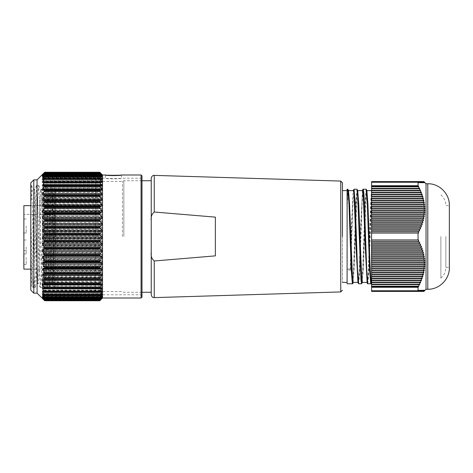 <?xml version="1.0" encoding="UTF-8"?>
<svg xmlns="http://www.w3.org/2000/svg" width="473" height="473" viewBox="0 0 473 473"><rect width="100%" height="100%" fill="white"/><g stroke="black" fill="none" stroke-linecap="round" stroke-linejoin="round"><path stroke-width="0.35" stroke-dasharray="2.37 1.77" d="M23.881 226.005L23.881 233L23.881 226.005M26.181 226.005L26.181 233L26.181 226.005M23.881 246.995L23.881 253.989L23.881 246.995M26.181 246.995L26.181 253.989L26.181 246.995M23.881 257.483L23.881 264.478L23.881 257.483M26.181 257.483L26.181 264.478L26.181 257.483M55.323 236.5L55.323 194.882L55.323 236.5M53.029 236.5L53.029 194.882L53.029 236.5M30.792 205.649L53.029 205.649L53.029 214.352L53.029 205.649L23.881 205.649L23.881 269.143M122.454 236.5L122.454 181.419L122.454 236.5M151.242 236.5L151.242 180.733L151.242 236.5M151.242 252.369C150.745 256.053 151.744 258.926 154.245 260.984L215.363 255.869L215.363 217.131L154.245 212.016C151.738 214.092 150.739 216.959 151.242 220.631L151.242 294.703M342.44 190.601L342.44 282.399L342.44 190.601M105.378 175.004L105.449 178.209L95.682 178.209L95.682 294.791L95.682 178.215M141.995 175.915L141.995 295.702L141.995 177.292L141.078 178.209L141.078 294.785L141.078 178.209L121.443 178.215C121.939 179.007 104.882 179.007 105.378 178.215C104.876 178.634 121.928 178.634 121.443 178.215L121.443 175.004M44.379 188.621L101.991 188.875L101.926 188.047L99.768 184.777L44.687 184.777L42.529 188.047L42.475 188.875L44.687 188.916L42.529 192.529L42.529 193.457L44.314 193.481L44.687 193.865L42.529 197.531L42.529 198.548L44.314 198.837L44.687 199.316L44.314 200.582L42.529 202.988L42.529 204.088L44.314 204.638L44.687 205.199L44.314 206.5L42.529 208.835L42.529 210L44.314 210.81L44.687 211.449L44.314 212.773L42.529 215.008L42.529 216.232L44.314 217.29L44.687 217.994L44.314 219.33L42.529 221.435L42.529 222.694L44.314 223.989L44.687 224.758L44.314 226.082L42.529 228.033L42.529 229.322L44.687 231.658L44.314 232.958L42.529 234.738L42.529 236.033L44.687 238.611L44.314 239.876L42.529 241.455L42.529 242.75L44.687 245.546L44.314 246.752L42.529 248.124L42.529 249.395L44.687 252.369L44.314 253.51L42.529 254.645L42.529 255.887L44.687 259.009L44.314 260.067L42.529 260.96L42.529 262.148L44.687 265.383L44.314 266.352L42.529 266.991L42.529 268.114L44.314 270.503L44.687 271.78L44.314 272.282L42.529 272.661L42.529 273.707L44.314 276.149L44.687 277.379L44.314 277.799L42.529 277.905L42.529 278.863L44.687 282.499L44.314 282.824L42.487 282.665L101.967 282.665L44.687 282.499L44.314 282.824L100.14 282.824L99.768 282.499L100.14 281.334L101.926 278.863L101.926 277.905L100.14 277.799L99.768 277.379L44.687 277.379M99.768 184.777L99.992 184.31L44.468 184.31L99.992 184.31L102.05 184.86L99.768 180.958L44.687 180.958L42.416 184.86L44.456 184.31L44.687 184.777M44.527 180.591L99.927 180.591L102.097 181.461L42.357 181.461L44.527 180.591L44.687 180.958M102.091 181.461L99.868 177.523L44.592 177.523L99.868 177.523L102.133 178.723L99.768 175.312L44.687 175.312L42.322 178.723L44.687 177.617L42.363 181.461M99.815 175.128L44.687 175.181L99.821 175.128L102.162 176.671L99.768 173.55L44.687 173.55L42.286 176.671L44.687 175.312M99.785 173.443L44.663 173.443L99.791 173.443L102.186 175.329L99.768 172.521L44.687 172.521L42.268 175.329L44.687 173.55M99.768 172.521L44.687 172.485L99.773 172.479L102.198 174.714L100.14 172.615L44.314 172.615L42.257 174.714L44.687 172.521M30.792 239.297L30.792 189.768L31.319 185.457L32.205 201.078L34.026 273.299L34.961 287.543L35.853 271.922L37.674 199.701L38.603 185.457L39.495 201.078L41.317 273.299L42.245 287.543L43.138 271.922L45.402 189.135L45.851 185.422L48.098 189.289C46.88 185.28 45.668 285.532 44.456 283.711C43.238 287.72 42.026 187.468 40.808 189.289C39.596 185.28 38.384 285.532 37.166 283.711L37.148 283.717C36.563 284.823 35.948 262.568 35.345 237.345C34.795 214.908 34.269 193.676 33.707 190.04L33.276 188.857C32.418 188.059 31.59 193.427 30.792 204.969L30.792 239.297C31.165 265.164 31.537 286.922 31.922 285.497C32.501 286.626 33.104 225.349 33.707 200.097L34.529 189.289C35.747 187.462 36.959 287.714 38.177 283.711L38.177 283.711C39.389 285.538 40.601 185.286 41.819 189.289C43.031 187.462 44.249 287.714 45.461 283.711C46.673 285.538 47.891 185.286 49.103 189.289C50.315 187.462 51.533 287.714 52.745 283.711L52.745 283.711C53.609 284.852 54.454 235.867 55.323 207.351L55.323 189.312C54.123 188.514 52.935 285.621 51.74 283.711L51.723 283.717C50.528 287.72 49.31 187.468 48.098 189.289L49.103 189.289M30.792 215.901L32.205 273.329L33.057 287.537L31.922 285.497M31.319 185.457L33.707 189.283L33.707 200.097M33.057 287.537L34.032 271.892L35.853 199.671L36.699 185.463L37.674 201.108L39.495 273.329L40.341 287.537L41.317 271.892L43.138 199.671L43.983 185.463L44.959 201.108L46.78 273.329L47.625 287.537L48.601 271.892L50.422 199.671L51.315 185.422L52.249 201.108L54.07 273.329L54.915 287.537L52.728 283.717L51.764 283.676L49.535 287.543L50.422 271.922L52.243 199.701L53.136 185.422L54.07 201.078L55.323 252.558L55.323 284.977L55.323 207.351M42.245 287.543L44.432 283.717L45.461 283.711M38.603 185.457L40.79 189.283L41.819 189.289M47.625 287.537L45.443 283.717M33.707 190.04L33.707 189.289L34.529 189.289M40.341 287.537L38.153 283.717L37.19 283.676L34.961 287.543M51.273 185.463L49.086 189.283M43.983 185.463L41.795 189.283M36.699 185.463L34.511 189.283M37.065 179.858L37.065 293.142M42.529 174.957L42.268 175.329L102.192 175.329L101.926 174.957L42.529 174.957M42.529 176.216L42.286 176.671L102.168 176.671L101.926 176.216L42.529 176.216M42.316 178.723L102.138 178.723L101.926 178.179L42.529 178.179L42.322 178.723M102.05 184.86L42.416 184.86M101.991 188.875L42.475 188.875M42.529 282.671L42.529 283.528L44.687 286.815L44.314 287.312L42.422 286.875L102.026 286.875L100.14 287.312L44.314 287.312L100.14 287.312L99.768 286.815L101.926 283.528L101.926 282.671L42.529 282.671M42.529 286.886L42.529 287.637L44.687 290.842L44.314 291.197L42.369 290.481L102.079 290.481L100.14 291.197L44.314 291.197L100.14 291.197L99.768 290.842L101.926 287.637L101.926 286.886L42.529 286.886M42.529 290.517L42.529 291.143L44.687 294.23L44.314 294.448L42.529 293.514L44.687 296.943L42.529 295.838L44.687 299.048L42.529 297.706L44.687 300.272L42.529 298.481L44.687 300.751L99.768 300.751L101.926 298.481L99.768 300.272L44.687 300.272L99.768 300.272L101.926 297.47L99.768 299.048L44.314 298.877L99.768 299.048L101.926 295.838L99.768 297.091L44.314 297.014L99.768 297.091L101.926 293.514L100.14 294.448L44.314 294.448L100.14 294.448L99.768 294.23L101.926 291.143L101.926 290.517L42.529 290.517M42.529 293.514L42.529 294.017L101.926 294.017L101.926 293.514L42.529 293.514M42.529 295.838L42.529 296.21L101.926 296.21L101.926 295.838L42.529 295.838M42.529 297.47L101.926 297.706L42.529 297.47M42.529 298.386L101.926 298.481L42.529 298.386M33.802 179.858L33.802 293.142M30.792 182.874L30.792 290.126M102.517 174.992L102.517 298.008M44.687 277.048L99.768 277.048L99.768 277.379M99.768 277.048L101.926 273.707L101.926 272.661L100.14 272.282L99.768 271.78L44.687 271.78M44.687 271.419L99.768 271.419L99.768 271.78M99.768 271.419L101.926 268.114L101.926 266.991L100.14 266.352L99.768 265.767L44.687 265.767M44.687 265.383L99.768 265.383L99.768 265.767M99.768 265.383L101.926 262.148L101.926 260.96L100.14 260.067L99.768 259.411L44.687 259.411M44.687 259.009L99.768 259.009L99.768 259.411M99.768 259.009L101.926 255.887L101.926 254.645L100.14 253.51L99.768 252.783L44.687 252.783M44.687 252.369L99.768 252.369L99.768 252.783M99.768 252.369L101.926 249.395L101.926 248.124L99.768 245.966L44.687 245.966M44.687 245.546L99.768 245.546L99.768 245.966M99.768 245.546L101.926 242.75L101.926 241.455L99.768 239.042L44.687 239.042M44.687 238.611L99.768 238.611L99.768 239.042M99.768 238.611L101.926 236.033L101.926 234.738L99.768 232.083L44.687 232.083M44.687 231.658L99.768 231.658L99.768 232.083M99.768 231.658L101.926 229.322L101.926 228.033L99.768 225.178L44.687 225.178M44.687 224.758L99.768 224.758L99.768 225.178M99.768 224.758L100.14 223.989L101.926 222.694L101.926 221.435L99.768 218.408L44.687 218.408M44.687 217.994L99.768 217.994L99.768 218.408M99.768 217.994L100.14 217.29L101.926 216.232L101.926 215.008L99.768 211.845L44.687 211.845M44.687 211.449L99.768 211.449L99.768 211.845M99.768 211.449L100.14 210.81L101.926 210L101.926 208.835L99.768 205.572L44.687 205.572M44.687 205.199L99.768 205.199L99.768 205.572M99.768 205.199L100.14 204.638L101.926 204.088L101.926 202.988L99.768 199.665L44.687 199.665M44.687 199.316L99.768 199.316L99.768 199.665M99.768 199.316L100.14 198.837L101.926 198.548L101.926 197.531L99.768 194.19L44.687 194.19M44.687 193.865L99.768 193.865L99.768 194.19M99.768 193.865L100.14 193.481L101.926 193.457L101.926 192.529L99.768 189.206L44.687 189.206M44.391 188.621L100.057 188.621L99.768 189.206M44.539 180.591L99.915 180.591L99.768 180.958M42.257 174.714L102.198 174.714L42.529 174.425M95.682 236.5L95.682 181.419L95.682 236.5M367.834 283.776L368.999 269.9L371.589 197.241L371.589 276.344L370.731 283.776M366.137 189.224L365.008 203.053L362.714 269.912L361.549 283.776M358.658 283.776L359.817 269.935L362.111 203.053L363.246 189.224M356.961 189.224L355.826 203.053L353.532 269.917L352.373 283.776M350.18 269.781L351.534 224.776L353.065 192.209L350.18 269.781L350.629 270.059L352.935 203.077L354.064 189.224M350.629 270.059L347.105 269.982L347.105 283.776M426.031 289.257L426.031 183.743M371.589 276.344L371.589 236.5L371.589 239.977L418.049 239.977L418.049 233.041L418.717 232.864L371.589 232.864L418.049 233.041M423.879 181.591L425.032 182.755L423.826 181.591L424.925 182.755L423.678 181.591L424.724 182.755L423.43 181.591L424.423 182.755L423.087 181.591L424.027 182.755L422.649 181.591L423.53 182.755L422.117 181.591L422.945 182.755L421.496 181.591L422.265 182.755L420.793 181.591L421.502 182.755L420 181.591L420.651 182.755L419.125 181.591L419.722 182.755L418.173 181.591L418.717 182.755L418.049 182.253L418.049 185.723L418.729 186.415L418.185 186.841L419.734 188.437L419.137 188.863L420.663 190.453L420.006 190.885L421.508 192.476L420.799 192.901L422.271 194.492L421.508 194.923L422.951 196.514L422.123 196.939L423.536 198.53L422.655 198.962L424.033 200.552L423.093 200.978L424.429 202.574L423.436 203L424.73 204.59L423.678 205.016L424.931 206.612L423.826 207.038L425.032 208.628L423.879 209.054L425.032 210.651L423.826 211.076L424.925 212.667L423.678 213.092L424.724 214.689L423.43 215.114L424.423 216.705L423.087 217.131L424.027 218.727L422.649 219.153L423.53 220.743L422.117 221.169L422.945 222.765L421.496 223.191L422.265 224.781L420.793 225.213L421.502 226.804L420 227.229L420.651 228.82L419.125 229.251L419.722 230.842L418.173 231.267L418.717 232.864M445.85 236.5L445.85 267.393L445.85 236.5M440.883 236.5L440.883 278.142L440.883 236.5M440.883 278.142C444.112 275.292 445.767 271.709 445.85 267.393L449.35 267.393L449.35 205.312M353.195 191.263L353.437 190.601M348.69 191.394L348.406 190.601L348.039 192.168L347.105 207.842L347.105 190.601L347.105 282.399L347.105 269.007L350.002 269.072M366.965 281.737L367.208 282.399L367.811 278.845L368.366 269.072L369.531 236.5C370.134 215.014 370.98 193.374 371.589 191.086L368.272 275.446L367.704 282.346L367.143 282.748M371.589 191.068L371.589 197.241M367.048 191.394L366.77 190.601L366.398 192.168L363.341 268.96L362.176 282.399M371.589 233.041L371.589 191.086M357.783 281.737L358.026 282.399L358.629 278.845L359.184 269.072L360.716 224.776L362.62 190.601M357.872 191.394L357.588 190.601L357.221 192.168L354.159 268.96L353 282.399M371.589 281.867L371.358 282.399M418.049 185.723L371.589 185.723L371.589 182.247L418.049 182.253M371.589 185.723L371.589 232.864M371.589 239.977L371.589 287.288L418.049 287.288L418.049 290.753L371.589 290.753L371.589 287.288M371.589 290.747L371.589 291.409L371.589 290.245L371.589 291.409L371.589 290.245L371.589 291.409L371.589 290.245L371.589 291.409L371.589 290.245L371.589 291.409L371.589 290.245L371.589 291.409L371.589 290.245L371.589 291.409L371.589 290.245L371.589 291.409L371.589 290.245L371.589 291.409L371.589 290.245L371.589 291.409L371.589 290.245L371.589 291.409L371.589 290.245L371.589 291.409L371.589 290.245L371.589 291.409L371.589 290.245L371.589 291.409L371.589 290.245L371.589 291.409L371.589 290.245L371.589 291.409L371.589 290.245L371.589 291.409L371.589 290.245L371.589 291.409L371.589 290.245L371.589 291.409L371.589 290.245L371.589 291.409L371.589 290.245L371.589 291.409L371.589 290.245L371.589 291.409L371.589 290.245L371.589 291.409L418.173 291.409M418.185 181.591L371.589 181.591L371.589 182.253M418.049 290.753L418.729 290.245L418.185 291.409L419.734 290.245L419.137 291.409L420.663 290.245L420.006 291.409L421.508 290.245L420.799 291.409L422.271 290.245L421.508 291.409L422.951 290.245L422.123 291.409L423.536 290.245L422.655 291.409L424.033 290.245L423.093 291.409L424.429 290.245L423.436 291.409L424.73 290.245L423.678 291.409L424.931 290.245L423.826 291.409L425.032 290.245L423.879 291.409M418.049 239.977L418.729 240.16L418.185 241.756L419.734 242.182L419.137 243.772L420.663 244.198L420.006 245.794L421.508 246.22L420.799 247.811L422.271 248.242L421.508 249.833L422.951 250.258L422.123 251.849L423.536 252.28L422.655 253.871L424.033 254.297L423.093 255.893L424.429 256.319L423.436 257.909L424.73 258.335L423.678 259.931L424.931 260.357L423.826 261.947L425.032 262.373L423.879 263.969L425.032 264.395L423.826 265.986L424.925 266.411L423.678 268.008L424.724 268.433L423.43 270.024L424.423 270.45L423.087 272.046L424.027 272.472L422.649 274.062L423.53 274.488L422.117 276.084L422.945 276.51L421.496 278.1L422.265 278.532L420.793 280.122L421.502 280.548L420 282.139L420.651 282.57L419.125 284.161L419.722 284.586L418.173 286.177L418.717 286.608L418.049 287.288M424.033 182.755L420.663 182.755M424.027 182.755L420.651 182.755M418.173 181.591L371.589 181.591M424.027 290.245L420.651 290.245M424.033 290.245L420.663 290.245M418.185 291.409L371.589 291.409M418.717 286.608L371.589 286.608M418.173 286.177L371.589 286.177M419.722 284.586L371.589 284.586M419.125 284.161L371.589 284.161M420.651 282.57L371.589 282.57M420 282.139L371.589 282.139M421.502 280.548L371.589 280.548M420.793 280.122L371.589 280.122M422.265 278.532L371.589 278.532M421.496 278.1L371.589 278.1M422.945 276.51L371.589 276.51M422.117 276.084L371.589 276.084M423.53 274.488L371.589 274.488M422.649 274.062L371.589 274.062M424.027 272.472L371.589 272.472M423.087 272.046L371.589 272.046M424.423 270.45L371.589 270.45M423.43 270.024L371.589 270.024M424.724 268.433L371.589 268.433M423.678 268.008L371.589 268.008M424.925 266.411L371.589 266.411M423.826 265.986L371.589 265.986M425.032 264.395L371.589 264.395M423.879 263.969L371.589 263.969M425.032 262.373L371.589 262.373M423.826 261.947L371.589 261.947M424.931 260.357L371.589 260.357M423.678 259.931L371.589 259.931M424.73 258.335L371.589 258.335M423.436 257.909L371.589 257.909M424.429 256.319L371.589 256.319M423.093 255.893L371.589 255.893M424.033 254.297L371.589 254.297M422.655 253.871L371.589 253.871M423.536 252.28L371.589 252.28M422.123 251.849L371.589 251.849M422.951 250.258L371.589 250.258M421.508 249.833L371.589 249.833M422.271 248.242L371.589 248.242M420.799 247.811L371.589 247.811M421.508 246.22L371.589 246.22M420.006 245.794L371.589 245.794M420.663 244.198L371.589 244.198M419.137 243.772L371.589 243.772M419.734 242.182L371.589 242.182M418.185 241.756L371.589 241.756M418.729 240.16L371.589 240.16M418.729 186.415L371.589 186.415M418.185 186.841L371.589 186.841M419.734 188.437L371.589 188.437M419.137 188.863L371.589 188.863M420.663 190.453L371.589 190.453M420.006 190.885L371.589 190.885M421.508 192.476L371.589 192.476M420.799 192.901L371.589 192.901M422.271 194.492L371.589 194.492M421.508 194.923L371.589 194.923M422.951 196.514L371.589 196.514M422.123 196.939L371.589 196.939M423.536 198.53L371.589 198.53M422.655 198.962L371.589 198.962M424.033 200.552L371.589 200.552M423.093 200.978L371.589 200.978M424.429 202.574L371.589 202.574M423.436 203L371.589 203M424.73 204.59L371.589 204.59M423.678 205.016L371.589 205.016M424.931 206.612L371.589 206.612M423.826 207.038L371.589 207.038M425.032 208.628L371.589 208.628M423.879 209.054L371.589 209.054M425.032 210.651L371.589 210.651M423.826 211.076L371.589 211.076M424.925 212.667L371.589 212.667M423.678 213.092L371.589 213.092M424.724 214.689L371.589 214.689M423.43 215.114L371.589 215.114M424.423 216.705L371.589 216.705M423.087 217.131L371.589 217.131M424.027 218.727L371.589 218.727M422.649 219.153L371.589 219.153M423.53 220.743L371.589 220.743M422.117 221.169L371.589 221.169M422.945 222.765L371.589 222.765M421.496 223.191L371.589 223.191M422.265 224.781L371.589 224.781M420.793 225.213L371.589 225.213M421.502 226.804L371.589 226.804M420 227.229L371.589 227.229M420.651 228.82L371.589 228.82M419.125 229.251L371.589 229.251M419.722 230.842L371.589 230.842M418.173 231.267L371.589 231.267M347.105 269.982L347.105 269.007M362.371 191.263L359.137 274.653L358.546 282.186L357.966 282.759M347.105 189.224L347.105 207.842M347.105 203.195L347.815 191.683L348.506 190.383M353.278 281.606L356.559 197.868L357.115 190.631L357.689 190.383M362.46 281.606L365.735 197.903L366.291 190.643L366.865 190.377M347.779 189.224L347.105 194.586M54.915 287.537L55.323 284.977L55.323 287.578L54.957 287.578M45.893 185.457L46.78 201.078L48.601 273.299L49.535 287.543M55.323 252.558L55.323 189.176L53.177 185.457M151.242 178.297L151.242 220.631M215.363 255.869L215.363 217.131L215.363 255.869M23.881 232.982L23.881 230.552M23.881 259.701L23.881 257.69M23.881 214.352L23.881 205.649L23.881 214.352L53.029 214.352L23.881 214.352M23.881 262.988L23.881 262.225M23.881 235.412L23.881 232.326M23.65 257.69L23.881 255.219M23.65 255.219L23.65 254.716M23.65 262.225L23.65 261.723M23.65 266.831L23.881 263.78M23.65 263.78L23.65 262.988M23.65 255.97L23.65 258.081L23.881 255.97M23.65 232.326L23.65 235.536L23.881 232.734M123.843 236.5L123.843 180.733L123.843 236.5M340.743 181.07L340.743 291.93M154.245 175.382L154.245 212.016M100.14 188.626L44.314 188.626M100.14 184.334L44.314 184.334M100.14 180.651L44.314 180.651M100.14 177.623L44.314 177.623M100.14 175.288L44.314 175.288M100.14 173.668L44.314 173.668M100.14 172.787L44.314 172.787M42.529 188.869L101.926 188.869M42.529 184.842L101.926 184.842M42.529 181.419L101.926 181.419M42.529 178.64L101.926 178.64M42.529 176.541L101.926 176.541M42.529 175.146L101.926 175.146M42.529 174.466L101.926 174.466M42.629 174.519L101.825 174.519M42.818 175.294L101.636 175.294M43.084 176.79L101.37 176.79M43.481 178.983L100.974 178.983M44.172 181.857L100.282 181.857M141.078 174.992L141.078 298.008M141.995 295.708L141.078 294.791L95.682 294.791M427.781 289.257L427.781 183.743M99.768 177.789L44.687 177.789M44.687 300.219L99.768 300.219M44.687 298.948L99.768 298.948M44.687 296.943L99.768 296.943M44.687 294.23L99.768 294.23M44.687 290.842L99.768 290.842M44.687 286.815L99.768 286.815M44.687 282.198L99.768 282.198M44.314 232.958L100.14 232.958M101.926 234.738L42.529 234.738M100.14 237.748L44.314 237.748M42.529 236.033L101.926 236.033M44.314 239.876L100.14 239.876M101.926 241.455L42.529 241.455M100.14 244.647L44.314 244.647M42.529 242.75L101.926 242.75M44.314 246.752L100.14 246.752M101.926 248.124L42.529 248.124M100.14 251.453L44.314 251.453M42.529 249.395L101.926 249.395M44.314 253.51L100.14 253.51M101.926 254.645L42.529 254.645M100.14 258.081L44.314 258.081M42.529 255.887L101.926 255.887M44.314 260.067L100.14 260.067M101.926 260.96L42.529 260.96M100.14 264.454L44.314 264.454M42.529 262.148L101.926 262.148M44.314 266.352L100.14 266.352M101.926 266.991L42.529 266.991M100.14 270.503L44.314 270.503M42.529 268.114L101.926 268.114M44.314 272.282L100.14 272.282M101.926 272.661L42.529 272.661M100.14 276.149L44.314 276.149M42.529 273.707L101.926 273.707M44.314 277.799L100.14 277.799M101.926 277.905L42.529 277.905M100.14 281.334L44.314 281.334M42.529 278.863L101.926 278.863M100.14 285.994L44.314 285.994M42.529 283.528L101.926 283.528M100.14 290.067L44.314 290.067M42.529 287.637L101.926 287.637M100.14 293.52L44.314 293.52M42.529 291.143L101.926 291.143M100.14 296.299L44.314 296.299M100.14 298.38L44.314 298.38M100.14 299.734L44.314 299.734M100.14 300.349L44.314 300.349M44.503 300.385L99.945 300.385M101.878 298.575L42.576 298.575M100.14 300.213L44.314 300.213M42.529 298.534L101.926 298.534M101.701 298.043L42.747 298.043M100.14 299.332L44.314 299.332M42.529 297.854L101.926 297.854M101.47 296.784L42.984 296.784M100.14 297.712L44.314 297.712M42.529 296.459L101.926 296.459M101.127 294.821L43.327 294.821M100.14 295.377L44.314 295.377M42.529 294.36L101.926 294.36M100.56 292.172L43.888 292.172M100.14 292.349L44.314 292.349M42.529 291.581L101.926 291.581M100.14 288.666L44.314 288.666M42.529 288.158L101.926 288.158M42.529 284.131L101.926 284.131M44.314 190.176L100.14 190.176M101.926 190.329L42.529 190.329M44.314 185.688L100.14 185.688M101.926 186.114L42.529 186.114M44.314 181.803L100.14 181.803M101.926 182.483L42.529 182.483M44.314 178.552L100.14 178.552M101.926 179.486L42.529 179.486M44.314 175.986L100.14 175.986M101.926 177.162L42.529 177.162M44.314 174.123L100.14 174.123M101.926 175.53L42.529 175.53M44.314 173L100.14 173M101.926 174.614L42.529 174.614M44.314 172.976L100.14 172.976M44.314 174.088L100.14 174.088M44.314 175.932L100.14 175.932M44.314 178.481L100.14 178.481M101.926 180.828L42.529 180.828M44.314 181.715L100.14 181.715M101.926 184.133L42.529 184.133M44.314 185.587L100.14 185.587M101.926 188.047L42.529 188.047M44.314 190.063L100.14 190.063M101.926 192.529L42.529 192.529M100.14 193.481L44.314 193.481M42.529 193.457L101.926 193.457M44.314 195.077L100.14 195.077M101.926 197.531L42.529 197.531M100.14 198.837L44.314 198.837M42.529 198.548L101.926 198.548M44.314 200.582L100.14 200.582M101.926 202.988L42.529 202.988M100.14 204.638L44.314 204.638M42.529 204.088L101.926 204.088M44.314 206.5L100.14 206.5M101.926 208.835L42.529 208.835M100.14 210.81L44.314 210.81M42.529 210L101.926 210M44.314 212.773L100.14 212.773M101.926 215.008L42.529 215.008M100.14 217.29L44.314 217.29M42.529 216.232L101.926 216.232M44.314 219.33L100.14 219.33M101.926 221.435L42.529 221.435M100.14 223.989L44.314 223.989M42.529 222.694L101.926 222.694M44.314 226.082L100.14 226.082M101.926 228.033L42.529 228.033M100.14 230.836L44.314 230.836M42.529 229.322L101.926 229.322M154.245 260.984L154.245 297.618M26.181 233L23.881 233L26.181 233M26.181 253.989L23.881 253.989L26.181 253.989M26.181 264.478L23.881 264.478M55.323 194.882L53.029 194.882M53.029 269.143L30.792 269.143M141.995 180.733L123.843 180.733L122.454 181.419L95.682 181.419M31.91 285.515L30.792 286.632M440.883 194.858C444.112 197.708 445.767 201.291 445.85 205.607L449.35 205.607M141.995 292.267L123.843 292.267L122.454 291.581L95.682 291.581M30.792 185.422L31.277 185.422M33.098 287.578L34.919 287.578M36.74 185.422L38.561 185.422M40.382 287.578L42.203 287.578M44.024 185.422L45.851 185.422M47.672 287.578L49.494 287.578M51.315 185.422L53.136 185.422M42.328 293.443L102.127 293.443M42.292 295.726L102.162 295.726M42.268 297.31L102.186 297.31M42.257 298.161L102.198 298.161M42.257 298.286L102.198 298.286M42.263 297.671L102.186 297.671M42.286 296.329L102.168 296.329M42.316 294.277L102.138 294.277M42.357 291.539L102.097 291.539M42.404 288.14L102.044 288.14M42.464 284.125L101.991 284.125M42.487 190.335L101.967 190.335M42.422 186.126L102.026 186.126M42.369 182.519L102.079 182.519M42.328 179.557L102.127 179.557M42.292 177.274L102.162 177.274M42.268 175.69L102.186 175.69M42.257 174.839L102.198 174.839M100.087 282.824L44.367 282.824M100.004 287.324L44.444 287.324M99.933 291.244L44.515 291.244M99.88 294.531L44.574 294.531M99.833 297.156L44.622 297.156M99.797 299.078L44.657 299.078M99.773 300.284L44.675 300.284M55.323 278.118L53.029 278.118M26.181 219.011L23.881 219.011L26.181 219.011M26.181 240L23.881 240L26.181 240M26.181 250.489L23.881 250.489"/><path stroke-width="0.71" d="M30.792 269.143L23.881 269.143L23.881 205.649L30.792 205.649M154.245 212.016L215.363 217.131L215.363 255.869L154.245 260.984C151.738 258.908 150.739 256.041 151.242 252.369L151.242 178.297C151.65 175.412 154.092 175.229 154.245 175.382L154.245 212.016C151.744 214.074 150.745 216.947 151.242 220.631M342.44 236.5L342.44 182.82L342.44 236.5M121.443 175.004C121.939 175.388 104.882 175.388 105.378 175.004C104.876 175.761 121.928 175.767 121.443 175.004L141.078 174.992L141.995 175.915L141.995 297.085L141.995 177.292M141.078 174.992L141.078 298.008L102.517 298.008L102.517 174.992L99.768 172.249L102.198 174.839L99.773 172.716L44.681 172.716L42.257 174.839L44.687 172.249L37.065 179.858L33.802 179.858L33.802 293.142L30.792 290.126L30.792 182.874L33.802 179.858M44.687 172.781L99.768 172.781L102.186 175.69L99.791 173.922L44.663 173.922L42.268 175.69L44.687 172.728M44.687 174.052L99.768 174.052L102.162 177.269L99.821 175.844L44.628 175.844L42.286 177.269L44.687 173.952M44.687 176.057L99.768 176.057L102.133 179.557L99.868 178.469L44.586 178.469L42.322 179.557L44.687 175.909M44.687 178.77L99.768 178.77L102.091 182.519L99.927 181.756L44.527 181.756L42.363 182.519L44.687 178.581M44.687 182.158L99.768 182.158L102.038 186.126L99.992 185.676L44.456 185.676L42.416 186.126L44.687 181.928M44.687 186.185L99.768 186.185L101.926 189.472L101.979 190.335L42.475 190.335L42.529 189.472L44.687 185.919M44.687 172.255L99.768 172.249M102.517 174.992L105.378 175.004M371.459 282.623L371.589 281.867C370.797 287.206 369.868 263.083 369.088 236.5L367.929 204.04L366.865 190.383L370.324 275.103L370.879 282.357L371.459 282.623C371.151 283.682 370.909 284.066 370.731 283.776L369.596 269.906L367.302 203.041L366.137 189.224L363.246 189.224L363.843 192.807L364.405 203.053L366.705 269.923L367.834 283.776C367.533 283.912 367.302 283.569 367.143 282.748L363.725 198.282L363.134 190.785L362.555 190.252L362.489 190.601M367.083 282.399L362.176 282.399L361.81 280.832L358.747 204.04L357.689 190.383L361.147 275.109L361.703 282.369L362.277 282.623L361.549 283.776L361 280.176L357.558 192.818L356.961 189.224L354.064 189.224L355.229 203.088L357.523 269.912L358.658 283.776L357.966 282.759L354.543 198.282L353.958 190.79L353.372 190.252L353.313 190.601M357.901 282.399L353 282.399L352.627 280.832L349.571 204.04L348.506 190.383L351.965 275.138L352.521 282.363L353.095 282.623C352.994 283.463 352.752 283.847 352.367 283.776L351.238 269.906L348.944 203.088L347.779 189.224L347.105 189.224L347.105 283.776L352.373 283.776M426.031 289.257L423.879 291.409L425.032 290.245L423.826 291.409L424.925 290.245L423.678 291.409L424.724 290.245L423.43 291.409L424.423 290.245L423.087 291.409L424.027 290.245L422.649 291.409L423.53 290.245L422.117 291.409L422.945 290.245L421.496 291.409L422.265 290.245L420.793 291.409L421.502 290.245L420 291.409L420.651 290.245L419.125 291.409L419.722 290.245L418.173 291.409L371.589 291.409L371.589 290.747L418.049 290.747L418.049 287.277L371.589 287.277L371.589 239.959L418.049 239.959L418.049 233.023L418.729 232.84L418.185 231.244L419.734 230.818L419.137 229.228L420.663 228.802L420.006 227.206L421.508 226.78L420.799 225.189L422.271 224.758L421.508 223.167L422.951 222.742L422.123 221.151L423.536 220.72L422.655 219.129L424.033 218.703L423.093 217.107L424.429 216.681L423.436 215.091L424.73 214.665L423.678 213.069L424.931 212.643L423.826 211.053L425.032 210.627L423.879 209.031L425.032 208.605L423.826 207.014L424.925 206.589L423.678 204.992L424.724 204.567L423.43 202.976L424.423 202.55L423.087 200.954L424.027 200.528L422.649 198.938L423.53 198.512L422.117 196.916L422.945 196.49L421.496 194.9L422.265 194.468L420.793 192.878L421.502 192.452L420 190.861L420.651 190.43L419.125 188.839L419.722 188.414L418.173 186.823L418.717 186.392L418.049 185.712L418.049 182.247L418.729 182.755L418.185 181.591L419.734 182.755L419.137 181.591L420.663 182.755L420.006 181.591L421.508 182.755L420.799 181.591L422.271 182.755L421.508 181.591L422.951 182.755L422.123 181.591L424.033 182.755L423.093 181.591L424.429 182.755L423.436 181.591L424.73 182.755L423.678 181.591L424.931 182.755L423.826 181.591L425.032 182.755L423.879 181.591L426.031 183.743L426.031 289.257L427.781 289.257C439.305 289.553 449.646 279.212 449.35 267.688L449.35 267.393M426.031 183.743L427.781 183.743C439.305 183.447 449.646 193.788 449.35 205.312L449.35 267.688M348.548 190.601L353.437 190.601L354.041 194.155L356.122 248.224L357.966 282.742M357.724 190.601L362.62 190.601L363.217 194.155L365.304 248.224L367.143 282.748M371.589 287.277L371.589 290.747M418.049 233.023L371.589 233.023L371.589 239.959M371.589 233.023L371.589 185.712L418.049 185.712M418.049 182.247L371.589 182.247L371.589 185.712M371.589 182.247L371.589 181.591L423.879 181.591M418.049 287.277L418.729 286.585L418.185 286.159L419.734 284.563L419.137 284.137L420.663 282.547L420.006 282.115L421.508 280.524L420.799 280.099L422.271 278.508L421.508 278.077L422.951 276.486L422.123 276.061L423.536 274.47L422.655 274.038L424.033 272.448L423.093 272.022L424.429 270.426L423.436 270L424.73 268.41L423.678 267.984L424.931 266.388L423.826 265.962L425.032 264.372L423.879 263.946L425.032 262.349L423.826 261.924L424.925 260.333L423.678 259.908L424.724 258.311L423.43 257.886L424.423 256.295L423.087 255.869L424.027 254.273L422.649 253.847L423.53 252.257L422.117 251.831L422.945 250.235L421.496 249.809L422.265 248.219L420.793 247.787L421.502 246.197L420 245.771L420.651 244.18L419.125 243.749L419.722 242.158L418.173 241.733L418.717 240.136L418.049 239.959M423.879 291.409L418.173 291.409L418.717 290.245L418.049 290.747M418.717 186.392L371.589 186.392M418.173 186.823L371.589 186.823M419.722 188.414L371.589 188.414M419.125 188.839L371.589 188.839M420.651 190.43L371.589 190.43M420 190.861L371.589 190.861M421.502 192.452L371.589 192.452M420.793 192.878L371.589 192.878M422.265 194.468L371.589 194.468M421.496 194.9L371.589 194.9M422.945 196.49L371.589 196.49M422.117 196.916L371.589 196.916M423.53 198.512L371.589 198.512M422.649 198.938L371.589 198.938M424.027 200.528L371.589 200.528M423.087 200.954L371.589 200.954M424.423 202.55L371.589 202.55M423.43 202.976L371.589 202.976M424.724 204.567L371.589 204.567M423.678 204.992L371.589 204.992M424.925 206.589L371.589 206.589M423.826 207.014L371.589 207.014M425.032 208.605L371.589 208.605M423.879 209.031L371.589 209.031M425.032 210.627L371.589 210.627M423.826 211.053L371.589 211.053M424.931 212.643L371.589 212.643M423.678 213.069L371.589 213.069M424.73 214.665L371.589 214.665M423.436 215.091L371.589 215.091M424.429 216.681L371.589 216.681M423.093 217.107L371.589 217.107M424.033 218.703L371.589 218.703M422.655 219.129L371.589 219.129M423.536 220.72L371.589 220.72M422.123 221.151L371.589 221.151M422.951 222.742L371.589 222.742M421.508 223.167L371.589 223.167M422.271 224.758L371.589 224.758M420.799 225.189L371.589 225.189M421.508 226.78L371.589 226.78M420.006 227.206L371.589 227.206M420.663 228.802L371.589 228.802M419.137 229.228L371.589 229.228M419.734 230.818L371.589 230.818M418.185 231.244L371.589 231.244M418.729 232.84L371.589 232.84M418.717 240.136L371.589 240.136M418.173 241.733L371.589 241.733M419.722 242.158L371.589 242.158M419.125 243.749L371.589 243.749M420.651 244.18L371.589 244.18M420 245.771L371.589 245.771M421.502 246.197L371.589 246.197M420.793 247.787L371.589 247.787M422.265 248.219L371.589 248.219M421.496 249.809L371.589 249.809M422.945 250.235L371.589 250.235M422.117 251.831L371.589 251.831M423.53 252.257L371.589 252.257M422.649 253.847L371.589 253.847M424.027 254.273L371.589 254.273M423.087 255.869L371.589 255.869M424.423 256.295L371.589 256.295M423.43 257.886L371.589 257.886M424.724 258.311L371.589 258.311M423.678 259.908L371.589 259.908M424.925 260.333L371.589 260.333M423.826 261.924L371.589 261.924M425.032 262.349L371.589 262.349M423.879 263.946L371.589 263.946M425.032 264.372L371.589 264.372M423.826 265.962L371.589 265.962M424.931 266.388L371.589 266.388M423.678 267.984L371.589 267.984M424.73 268.41L371.589 268.41M423.436 270L371.589 270M424.429 270.426L371.589 270.426M423.093 272.022L371.589 272.022M424.033 272.448L371.589 272.448M422.655 274.038L371.589 274.038M423.536 274.47L371.589 274.47M422.123 276.061L371.589 276.061M422.951 276.486L371.589 276.486M421.508 278.077L371.589 278.077M422.271 278.508L371.589 278.508M420.799 280.099L371.589 280.099M421.508 280.524L371.589 280.524M420.006 282.115L371.589 282.115M420.663 282.547L371.589 282.547M419.137 284.137L371.589 284.137M419.734 284.563L371.589 284.563M418.185 286.159L371.589 286.159M418.729 286.585L371.589 286.585M100.14 173L44.314 173M100.14 174.123L44.314 174.123M100.14 175.986L44.622 175.844M100.14 181.803L44.314 181.803M44.314 300.213L44.687 300.515L99.768 300.515L101.926 298.575L99.768 300.751L44.687 300.751L42.529 298.575L44.687 300.515L42.529 298.043L44.687 299.539L42.529 296.784L44.687 297.819L42.529 294.821L42.529 294.36L44.687 295.383L42.529 292.172L42.529 291.581L44.687 292.255L42.529 288.867L42.529 288.158L44.687 288.471L42.529 284.953L42.529 284.131L44.687 284.084L42.529 280.471L42.529 279.543L44.314 279.519L44.687 279.135L42.529 275.469L42.529 274.452L44.314 274.163L44.687 273.684L44.314 272.418L42.529 270.012L42.529 268.912L44.314 268.362L44.687 267.801L44.314 266.5L42.529 264.165L42.529 263L44.314 262.19L44.687 261.551L44.314 260.227L42.529 257.992L42.529 256.768L44.314 255.71L44.687 255.006L44.314 253.67L42.529 251.565L42.529 250.306L44.314 249.011L44.687 248.242L44.314 246.918L42.529 244.967L42.529 243.678L44.687 241.342L44.314 240.042L42.529 238.262L42.529 236.967L44.687 234.389L44.314 233.124L42.529 231.545L42.529 230.25L44.687 227.454L44.314 226.248L42.529 224.876L42.529 223.605L44.687 220.631L44.314 219.49L42.529 218.355L42.529 217.113L44.687 213.991L44.314 212.933L42.529 212.04L42.529 210.852L44.314 208.546L44.687 207.233L44.314 206.648L42.529 206.009L42.529 204.886L44.314 202.497L44.687 201.22L44.314 200.718L42.529 200.339L42.529 199.293L44.314 196.851L44.687 195.621L44.314 195.201L42.529 195.095L42.529 194.137L44.687 190.802L99.768 190.802L99.768 190.501M99.768 190.802L101.926 194.137L101.926 195.095L100.14 195.201L99.768 195.621L44.687 195.621M44.687 195.952L99.768 195.952L99.768 195.621M99.768 195.952L101.926 199.293L101.926 200.339L100.14 200.718L99.768 201.22L44.687 201.22M44.687 201.581L99.768 201.581L99.768 201.22M99.768 201.581L101.926 204.886L101.926 206.009L100.14 206.648L99.768 207.233L44.687 207.233M44.687 207.617L99.768 207.617L99.768 207.233M99.768 207.617L101.926 210.852L101.926 212.04L100.14 212.933L99.768 213.589L44.687 213.589M44.687 213.991L99.768 213.991L99.768 213.589M99.768 213.991L101.926 217.113L101.926 218.355L100.14 219.49L99.768 220.217L44.687 220.217M44.687 220.631L99.768 220.631L99.768 220.217M99.768 220.631L101.926 223.605L101.926 224.876L99.768 227.034L44.687 227.034M44.687 227.454L99.768 227.454L99.768 227.034M99.768 227.454L101.926 230.25L101.926 231.545L99.768 233.958L44.687 233.958M44.687 234.389L99.768 234.389L99.768 233.958M99.768 234.389L101.926 236.967L101.926 238.262L99.768 240.917L44.687 240.917M44.687 241.342L99.768 241.342L99.768 240.917M99.768 241.342L101.926 243.678L101.926 244.967L99.768 247.822L44.687 247.822M44.687 248.242L99.768 248.242L99.768 247.822M99.768 248.242L100.14 249.011L101.926 250.306L101.926 251.565L99.768 254.592L44.687 254.592M44.687 255.006L99.768 255.006L99.768 254.592M99.768 255.006L100.14 255.71L101.926 256.768L101.926 257.992L99.768 261.155L44.687 261.155M44.687 261.551L99.768 261.551L99.768 261.155M99.768 261.551L100.14 262.19L101.926 263L101.926 264.165L99.768 267.428L44.687 267.428M44.687 267.801L99.768 267.801L99.768 267.428M99.768 267.801L100.14 268.362L101.926 268.912L101.926 270.012L99.768 273.335L44.687 273.335M44.687 273.684L99.768 273.684L99.768 273.335M99.768 273.684L100.14 274.163L101.926 274.452L101.926 275.469L99.768 278.81L44.687 278.81M44.687 279.135L99.768 279.135L99.768 278.81M99.768 279.135L100.14 279.519L101.926 279.543L101.926 280.471L99.768 283.794L44.687 283.794M44.314 284.374L99.768 283.794M100.14 284.374L99.768 284.084L101.991 284.125M101.926 284.131L101.926 284.953L99.768 288.223L44.687 288.223M44.314 288.666L99.768 288.223M100.14 288.666L102.044 288.14M101.926 288.158L101.926 288.867L99.768 292.042L44.687 292.042M44.314 292.349L99.768 292.042M100.14 292.349L101.926 291.581L101.926 292.172L99.768 295.211L44.687 295.211M101.926 291.581L101.926 292.172L100.56 292.172M44.314 295.377L99.768 295.211M100.14 295.377L101.926 294.36L101.926 294.821L99.768 297.688L44.687 297.688M101.926 294.36L101.926 294.821L101.127 294.821M44.314 297.712L99.768 297.688M100.14 297.712L101.926 296.784L99.768 299.45L44.687 299.45M101.926 296.459L101.47 296.784M44.314 299.332L99.768 299.45M100.14 299.332L101.926 297.854L99.768 300.479L44.687 300.479M100.14 300.213L99.768 300.479M102.517 298.008L99.945 300.385M44.687 190.802L44.687 190.501M33.802 293.142L37.065 293.142L37.065 179.87M44.503 300.385L37.065 293.142M42.984 296.784L42.529 296.459M43.327 294.821L42.529 294.821L42.529 294.36M43.888 292.172L42.529 292.172L42.529 291.581M100.087 190.176L44.314 190.176M99.88 178.469L44.314 178.552M44.628 175.844L44.314 175.986M30.792 204.969L30.792 185.422M154.245 175.382L340.743 181.07L340.743 291.93L154.245 297.618C154.092 297.771 151.65 297.588 151.242 294.703L151.242 252.369M23.881 230.552L23.881 235.412M23.881 254.716L23.881 259.701M23.881 261.723L23.881 266.831M42.529 176.79L43.084 176.79M101.37 176.79L101.926 176.79M42.529 178.983L43.481 178.983M100.974 178.983L101.926 178.983M42.529 181.857L44.172 181.857M100.282 181.857L101.926 181.857M42.529 185.363L101.926 185.363M42.529 189.472L101.926 189.472M427.781 183.743L427.781 289.257M44.314 300.024L100.14 300.024M44.314 298.912L100.14 298.912M44.314 297.068L100.14 297.068M44.314 294.519L100.14 294.519M44.314 291.285L100.14 291.285M101.926 288.867L42.529 288.867M44.314 287.413L100.14 287.413M101.926 284.953L42.529 284.953M99.986 284.374L44.462 284.374M44.314 282.937L100.14 282.937M101.926 280.471L42.529 280.471M100.14 279.519L44.314 279.519M42.529 279.543L101.926 279.543M44.314 277.923L100.14 277.923M101.926 275.469L42.529 275.469M100.14 274.163L44.314 274.163M42.529 274.452L101.926 274.452M44.314 272.418L100.14 272.418M101.926 270.012L42.529 270.012M100.14 268.362L44.314 268.362M42.529 268.912L101.926 268.912M44.314 266.5L100.14 266.5M101.926 264.165L42.529 264.165M100.14 262.19L44.314 262.19M42.529 263L101.926 263M44.314 260.227L100.14 260.227M101.926 257.992L42.529 257.992M100.14 255.71L44.314 255.71M42.529 256.768L101.926 256.768M44.314 253.67L100.14 253.67M101.926 251.565L42.529 251.565M100.14 249.011L44.314 249.011M42.529 250.306L101.926 250.306M44.314 246.918L100.14 246.918M101.926 244.967L42.529 244.967M100.14 242.164L44.314 242.164M42.529 243.678L101.926 243.678M44.314 240.042L100.14 240.042M101.926 238.262L42.529 238.262M100.14 235.252L44.314 235.252M42.529 236.967L101.926 236.967M44.314 233.124L100.14 233.124M101.926 231.545L42.529 231.545M100.14 228.353L44.314 228.353M42.529 230.25L101.926 230.25M44.314 226.248L100.14 226.248M101.926 224.876L42.529 224.876M100.14 221.547L44.314 221.547M42.529 223.605L101.926 223.605M44.314 219.49L100.14 219.49M101.926 218.355L42.529 218.355M100.14 214.919L44.314 214.919M42.529 217.113L101.926 217.113M44.314 212.933L100.14 212.933M101.926 212.04L42.529 212.04M100.14 208.546L44.314 208.546M42.529 210.852L101.926 210.852M44.314 206.648L100.14 206.648M101.926 206.009L42.529 206.009M100.14 202.497L44.314 202.497M42.529 204.886L101.926 204.886M44.314 200.718L100.14 200.718M101.926 200.339L42.529 200.339M100.14 196.851L44.314 196.851M42.529 199.293L101.926 199.293M44.314 195.201L100.14 195.201M101.926 195.095L42.529 195.095M100.14 191.666L44.314 191.666M42.529 194.137L101.926 194.137M100.14 187.006L44.314 187.006M100.14 182.933L44.314 182.933M100.14 179.48L44.314 179.48M100.14 176.701L44.314 176.701M100.14 174.62L44.314 174.62M100.14 173.266L44.314 173.266M100.14 172.651L44.314 172.651M154.245 297.618L154.245 260.984M151.242 180.733L141.995 180.733M340.743 181.07L342.44 182.82M370.731 283.776L367.834 283.776M361.549 283.776L358.658 283.776M347.105 190.601L342.44 190.601M371.589 190.601L366.906 190.601M347.105 282.399L342.44 282.399M363.246 189.224C362.939 189.094 362.708 189.436 362.555 190.252M354.064 189.224L353.372 190.252M348.506 190.383L347.779 189.224M357.689 190.383L356.961 189.224M366.865 190.377L366.137 189.224M141.078 298.008L141.995 297.085M99.768 300.751L44.687 300.751M99.768 300.521L44.681 300.521M99.785 299.557L44.663 299.557M99.815 297.872L44.633 297.872M99.862 295.477L44.592 295.477M99.915 292.409L44.539 292.409M99.98 288.69L44.468 288.69M100.057 284.379L44.391 284.379M100.004 185.676L44.444 185.676M340.743 291.93L342.44 290.18M151.242 292.267L141.995 292.267"/></g></svg>

